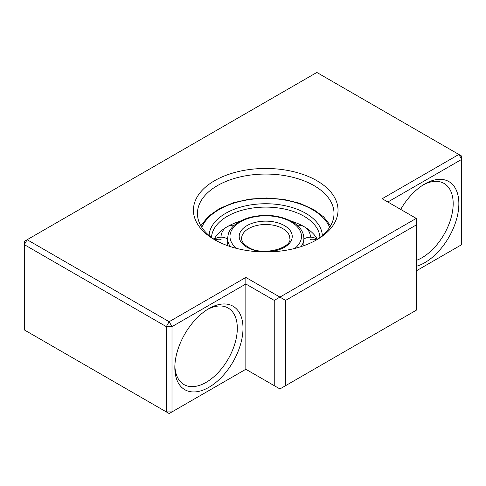 <?xml version="1.0" encoding="UTF-8"?>
<svg xmlns="http://www.w3.org/2000/svg" width="486" height="486" viewBox="0 0 486 486"><rect width="100%" height="100%" fill="white"/><g stroke="black" fill="none" stroke-linecap="round" stroke-linejoin="round"><path stroke-width="0.73" d="M214.599 239.72L214.599 239.72A72.299 41.741 180 0 1 214.599 180.689A72.299 41.741 180 0 1 316.848 180.689A72.299 41.741 180 0 1 316.848 239.72A72.299 41.741 180 0 1 214.599 239.72M315.39 240.54A68.283 39.421 0 0 0 334.01 213.482A68.283 39.421 0 0 0 314.005 185.603A68.283 39.421 0 0 0 239.592 177.062A68.283 39.421 0 0 0 197.438 213.482A68.283 39.421 0 0 0 216.057 240.54M208.913 308.592L208.919 308.592A48.199 27.83 -60 0 1 243 328.269A48.199 27.83 -60 0 1 208.919 387.306A48.199 27.83 -60 0 1 174.832 367.623A48.199 27.83 -60 0 1 208.919 308.592L208.919 308.592M174.863 365.934A44.183 25.509 120 0 0 183.987 384.572A44.183 25.509 120 0 0 206.076 382.385A44.183 25.509 120 0 0 234.938 343.45A44.183 25.509 120 0 0 228.171 308.045A44.183 25.509 120 0 0 207.467 309.467M400.677 209.405A48.199 27.83 -60 0 1 424.776 183.969L424.776 183.969A48.199 27.83 -60 0 1 458.857 203.646A48.199 27.83 -60 0 1 424.776 262.677A48.199 27.83 -60 0 1 416.253 266.346M416.253 260.435A44.183 25.509 120 0 0 421.939 257.756A44.183 25.509 120 0 0 450.801 218.822A44.183 25.509 120 0 0 444.028 183.416A44.183 25.509 120 0 0 423.324 184.838M245.843 277.433L245.843 283.994L171.995 326.628L166.315 326.628L24.3 244.64L24.3 329.909L166.315 411.903L166.315 326.628L169.152 321.708L245.843 277.433L279.924 297.11L416.253 218.402L382.172 198.725L458.857 154.451L316.848 72.457L27.143 239.72L169.152 321.708L171.995 326.628L171.995 411.903L245.843 369.269L274.244 385.665L274.244 300.391L245.843 283.994L245.843 369.269M285.604 300.391L285.604 385.665L416.253 310.232L416.253 224.963L285.604 300.391L279.924 297.11L274.244 300.391M416.253 270.878L461.7 244.64L461.7 159.372L387.852 202.006M416.253 218.402L416.253 224.963M274.244 385.665L279.924 388.946L285.604 385.665M169.152 413.543L171.995 411.903L166.315 411.903L169.152 413.543M461.7 159.372L461.7 156.091L458.857 154.451L461.7 159.372M24.3 244.64L27.143 239.72L24.3 241.36L24.3 244.64M317.382 239.264A54.225 31.304 0 0 0 304.066 226.646A54.225 31.304 0 0 0 298.926 224.034A54.225 31.304 0 0 0 291.12 221.124M240.327 221.124A54.225 31.304 0 0 0 232.515 224.034A54.225 31.304 0 0 0 214.065 239.264M282.761 228.572A24.1 13.912 0 0 0 256.499 225.553A24.1 13.912 0 0 0 241.621 238.407C241.457 241.335 243.644 244.245 248.182 247.143C262.501 256.821 292.505 247.726 289.82 238.407A24.1 13.912 0 0 0 282.761 228.572M246.979 247.265A26.511 15.303 0 0 0 284.468 247.265A26.511 15.303 0 0 0 284.468 225.619A26.511 15.303 0 0 0 246.979 225.619A26.511 15.303 0 0 0 246.979 247.265M301.15 246.59A38.157 22.028 0 0 0 303.884 238.407C303.671 231.761 299.777 226.197 292.208 221.725C279.839 215.237 265.945 213.737 250.533 217.23C243.857 218.973 238.438 221.646 234.27 225.249C231.403 227.77 229.435 230.564 228.365 233.638L227.563 238.407A38.157 22.028 0 0 0 230.291 246.59M294.844 248.407A35.751 20.637 0 0 0 290.999 221.847A35.751 20.637 0 0 0 242.636 220.68A35.751 20.637 0 0 0 236.597 248.407M322.333 235.528A56.637 32.696 0 0 0 305.767 213.318A56.637 32.696 0 0 0 244.78 206.058A56.637 32.696 0 0 0 209.108 235.528M319.922 237.46A54.225 31.304 0 0 0 304.066 216.27A54.225 31.304 0 0 0 245.728 209.308A54.225 31.304 0 0 0 211.519 237.46M329.672 227.308A65.877 38.03 0 0 0 312.304 209.545A65.877 38.03 0 0 0 248.06 199.801A65.877 38.03 0 0 0 201.775 227.308M316.429 239.89A12.053 9.501 155.1 0 0 310.341 239.379M215.019 239.89A12.053 9.501 24.9 0 1 221.106 239.379M303.884 245.661L303.884 238.407M227.563 245.661L227.563 238.407M330.62 225.741L323.7 216.932L313.506 209.43L299.753 203.294L283.824 199.4L266.735 197.972L249.585 199.102L233.468 202.717L219.411 208.603L208.287 216.422L200.821 225.741M317.255 239.349A12.053 12.053 0 0 0 303.884 239.045M303.805 226.5A12.053 12.053 0 0 0 297.195 225.267M310.433 237.168A12.053 12.053 0 0 0 305.196 227.32M226.245 227.32A12.053 12.053 0 0 0 221.009 237.168M234.246 225.267A12.053 12.053 0 0 0 227.636 226.5M227.563 239.045A12.053 12.053 0 0 0 214.186 239.349"/></g></svg>
